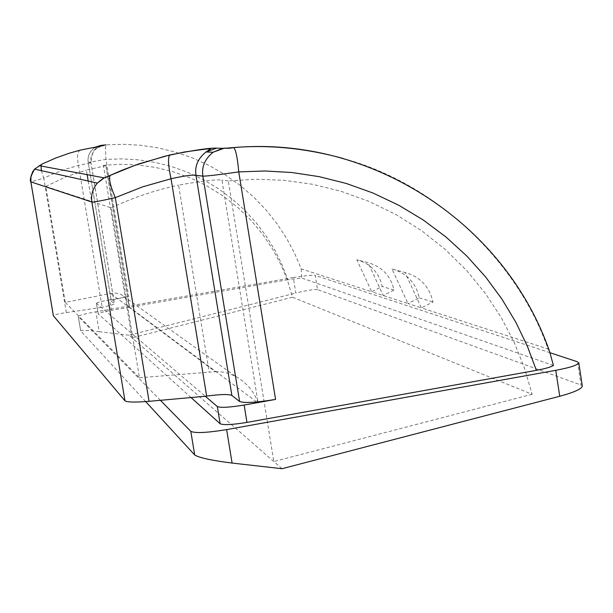 <?xml version="1.0" encoding="UTF-8"?>
<svg xmlns="http://www.w3.org/2000/svg" width="613" height="613" viewBox="0 0 613 613"><rect width="100%" height="100%" fill="white"/><g stroke="black" fill="none" stroke-linecap="round" stroke-linejoin="round"><path stroke-width="0.46" stroke-dasharray="3.06 2.3" d="M42.197 163.993L41.094 166.016M41.324 170.644L43.784 178.161L30.857 181.877M301.259 268.892L301.642 278.011L287.803 279.75L282.172 265.061L275.061 250.556L266.44 236.449L256.341 222.971L244.825 210.343L232.005 198.773L218.029 188.459L203.095 179.555L187.402 172.184L171.203 166.429L154.729 162.315L138.216 159.817L121.895 158.882L105.957 159.411C105.344 150.652 105.375 145.802 106.049 144.867L122.945 144.293L140.231 145.235L157.694 147.787L175.126 151.993L192.283 157.878L208.926 165.41L224.825 174.529L239.767 185.103L253.56 196.98L266.05 209.975L277.114 223.891L286.685 238.488L294.73 253.56L301.259 268.892L371.716 291.757L356.835 259.751L367.984 262.693L383.209 295.489L393.99 290.064C390.65 275.743 381.983 266.624 367.984 262.693M532.122 394.282L273.812 461.551L228.297 180.919L255.682 179.257L283.865 180.299L312.461 184.268L341.02 191.294L369.057 201.424L396.082 214.611L421.621 230.687L445.222 249.399L466.531 270.387L485.258 293.252L501.227 317.526L514.338 342.751L524.605 368.482L532.122 394.282L292.539 297.221L287.758 281.237L281.26 265.306L272.992 249.698L262.969 234.679L251.23 220.542L237.905 207.577L223.17 196.022L207.271 186.107L190.474 177.977L173.073 171.724L155.38 167.395L137.695 164.951L120.294 164.299L103.405 165.303L106.034 165.656L86.379 170.069L87.146 174.674M292.539 297.221L132.025 337.84L103.405 165.303M65.262 302.393L45.814 186.452L111.282 207.907L139.442 377.738L65.262 302.393L110.562 293.42L115.528 293.06L121.006 294.401L125.496 297.55L128.224 301.711L129.328 307.059L105.873 165.617M317.503 289.604C314.3 289.183 307.067 290.332 295.811 293.052L293.32 277.543C304.722 275.674 312.025 274.961 315.235 275.406L317.503 289.604L581.032 385.018L582.304 385.96M160.399 400.304L78.295 316.507C78.702 315.419 84.563 313.848 95.889 311.779L99.206 331.671C87.621 330.369 81.445 330.078 80.663 330.798L78.257 316.454M96.479 303.335C96.708 302.569 101.091 301.412 109.627 299.857L111.374 310.347C102.838 311.91 98.463 313.09 98.241 313.894L96.479 303.335L205.278 396.266M94.563 147.756C89.552 151.449 87.429 156.338 88.188 162.414L105.957 159.411L128.684 296.562C117.872 298.516 112.064 300.025 111.244 301.098L88.234 162.422C87.36 156.667 89.467 151.779 94.563 147.756L97.36 147.863C93.843 148.76 91.72 153.725 90.992 162.759L78.502 165.433L65.875 169.134L53.477 173.778L43.784 178.161L66.334 312.615C57.913 313.902 53.584 314.944 53.362 315.733M80.357 150.101C77.399 151.595 76.778 156.706 78.502 165.433L102.133 307.274L66.334 312.615M97.367 147.856C92.195 151.94 90.057 156.905 90.939 162.751L114.347 303.55L111.313 301.175L88.234 162.422L90.992 162.759L114.409 303.619C114.217 304.408 110.125 305.626 102.133 307.274M215.37 371.708L220.006 371.716L225.883 372.612L235.193 376.068C246.74 382.719 254.38 391.707 258.119 403.04L221.921 180.122C217.102 179.226 202.65 180.889 178.575 185.118L209.194 372.16L215.37 371.708L110.562 293.42M343.081 158.46C439.13 184.252 518.958 264.471 548.022 348.973L421.376 307.872L404.986 272.471L392.014 269.046L407.99 303.527L371.716 291.757L382.244 286.463C378.972 272.494 370.505 263.59 356.835 259.751M550.022 352.736L315.235 275.406M293.32 277.543L95.889 311.779M553.416 365.44L301.642 278.011M191.057 397.546L98.241 313.894M287.803 279.75L111.374 310.347M548.022 348.973L549.662 351.755M111.282 207.907C132.385 197.838 154.813 190.237 178.575 185.118M139.442 377.738L209.194 372.16M228.297 180.919L221.921 180.122M282.011 468.707L129.029 335.227L295.811 293.052M45.814 186.452L65.76 176.896L86.379 170.069M145.687 401.607L80.701 330.844L78.295 316.507M99.206 331.671L129.029 335.227M128.684 296.562L109.627 299.857M393.99 290.064L382.244 286.463M392.014 269.046C406.718 273.176 415.821 282.762 419.323 297.818L407.99 303.527L421.376 307.872L433 302.01C429.414 286.555 420.074 276.708 404.986 272.471M419.323 297.818L433 302.01M88.211 181.05L107.03 294.14M97.467 147.787L104.072 145.427M129.328 307.059L258.119 403.04M577.492 361.785L581.032 385.018M106.034 165.656L107.827 176.444M107.834 176.483L129.22 305.512M96.44 303.289L98.203 313.848M235.147 376.053L120.983 294.393"/><path stroke-width="0.92" d="M39.148 165.648L104.202 177.877L110.171 175.418C108.578 178.46 110.286 185.869 115.305 197.647C101.62 200.742 93.82 202.213 91.896 202.045L30.88 181.885L30.995 176.207L32.795 171.563L34.558 169.15L42.197 163.993M41.094 166.016L41.324 170.644M96.333 146.737L101.176 145.358L106.049 144.867M42.519 163.832L55.76 158.016L69.338 153.204L80.357 150.101L104.072 145.427L101.176 145.358M282.011 468.707L559.746 396.259L555.769 370.329L226.626 429.606L232.097 463.068L282.011 468.707M110.248 175.349L122.585 170.016L139.442 163.709L169.824 154.959C195.118 149.993 210.68 147.725 216.512 148.154L223.906 148.338L233.561 147.572C269.406 144.614 305.91 148.239 343.081 158.46M239.599 401.492L202.88 176.146L195.968 175.318L231.883 395.462L239.599 401.492C244.326 403.254 256.318 402.565 275.574 399.415L238.748 171.893C237.507 157.893 235.836 149.802 233.729 147.603C371.608 135.373 505.763 224.036 549.662 351.747L553.416 365.44C551.049 367.034 545.371 368.658 536.383 370.329L527.333 346.153L515.855 322.285L501.909 299.052L485.519 276.846L466.792 256.012L445.896 236.924L423.07 219.891L398.626 205.179L372.911 192.995L346.307 183.471L319.212 176.659L292.018 172.529L265.084 170.989L238.748 171.893C219.155 174.713 207.202 176.13 202.88 176.146C201.485 166.774 204.918 158.805 213.178 152.246L206.029 151.97M169.824 154.959L169.686 155.035C167.755 157.794 168.207 165.702 171.035 178.751L142.614 186.85L115.305 197.647L149.051 401.331L205.278 396.266L217.324 406.557C220.749 407.913 229.683 407.407 244.143 405.04L246.97 422.403C232.519 424.763 223.576 425.215 220.136 423.759L191.057 397.546M232.097 463.068C211.677 460.493 199.202 457.788 194.689 454.961L190.804 431.337C195.187 433.376 207.133 432.793 226.626 429.606M578.741 362.605L582.304 385.96C581.867 388.857 574.35 392.289 559.746 396.259M555.769 370.329C571.101 367.417 578.726 364.789 578.641 362.444M190.804 431.337L160.399 400.304M577.492 361.785L550.022 352.736M536.383 370.329L246.97 422.403M104.202 177.877L97.398 183.08C106.769 174.958 104.003 179.096 110.171 175.418L135.105 165.265L165.295 156.1L184.574 151.963L206.343 149.02L210.642 148.974L206.022 151.978C197.961 158.392 194.605 166.169 195.968 175.318C193.164 174.575 184.858 175.716 171.035 178.751L206.658 396.082L205.278 396.266M275.574 399.415L244.143 405.04M194.689 454.961L145.687 401.607M149.051 401.331C135.189 402.457 127.167 402.289 124.975 400.825L53.385 315.772L30.88 181.885M231.883 395.462C228.963 394.052 220.557 394.259 206.658 396.082M87.146 174.674L88.211 181.05M220.136 423.759L217.324 406.557M213.347 152.131L223.906 148.338M206.19 151.863L216.512 148.154M53.362 315.733L30.857 181.877C29.478 180.444 30.704 176.207 34.558 169.15L97.39 183.088C92.64 188.865 90.808 195.187 91.896 202.045L124.975 400.825M233.729 147.603C222.075 149.794 229.224 145.281 213.178 152.246"/></g></svg>
